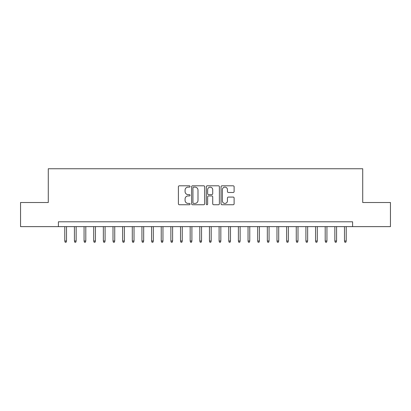 <?xml version="1.0" encoding="UTF-8"?>
<svg xmlns="http://www.w3.org/2000/svg" width="411" height="411" viewBox="0 0 411 411"><rect width="100%" height="100%" fill="white"/><g stroke="black" fill="none" stroke-linecap="round" stroke-linejoin="round"><path stroke-width="0.62" d="M190.067 186.471A0.663 0.663 0 0 0 189.404 185.808L179.345 185.808A0.945 0.945 0 0 0 178.4 186.753L178.4 203.794A0.945 0.945 0 0 0 179.345 204.745L189.404 204.745A0.663 0.663 0 0 0 190.067 204.082A0.663 0.663 0 0 0 189.404 203.419L188.104 203.419A3.031 3.031 0 0 1 185.073 200.388L185.073 198.97A3.031 3.031 0 0 1 188.104 195.939L189.404 195.939A0.663 0.663 0 0 0 190.067 195.276A0.663 0.663 0 0 0 189.404 194.614L188.104 194.614A3.031 3.031 0 0 1 185.073 191.583L185.073 190.165A3.031 3.031 0 0 1 188.104 187.133L189.404 187.133A0.663 0.663 0 0 0 190.067 186.471M233.171 192.482A0.945 0.945 0 0 0 234.116 191.536L234.116 186.753A0.945 0.945 0 0 0 233.171 185.808L221.997 185.808A0.945 0.945 0 0 0 221.051 186.753L221.051 203.794A0.945 0.945 0 0 0 221.997 204.745L233.171 204.745A0.945 0.945 0 0 0 234.116 203.794L234.116 198.02A0.945 0.945 0 0 0 233.171 197.075L228.388 197.075A0.945 0.945 0 0 0 227.442 198.02L227.442 200.887A2.533 2.533 0 0 1 224.909 203.419A2.533 2.533 0 0 1 222.377 200.887L222.377 189.666A2.533 2.533 0 0 1 224.909 187.133A2.533 2.533 0 0 1 227.442 189.666L227.442 191.536A0.945 0.945 0 0 0 228.388 192.482L233.171 192.482M58.408 226.625L20.55 226.625L20.55 202.51L48.282 202.51L48.282 168.751L362.718 168.751L362.718 202.51L390.45 202.51L390.45 226.625L352.592 226.625L352.592 221.801L58.408 221.801L58.408 226.625L352.592 226.625M204.673 186.753A0.945 0.945 0 0 0 203.722 185.808L192.554 185.808A0.945 0.945 0 0 0 191.608 186.753L191.608 203.794A0.945 0.945 0 0 0 192.554 204.745L203.722 204.745A0.945 0.945 0 0 0 204.673 203.794L204.673 186.753M207.278 185.808L218.447 185.808A0.945 0.945 0 0 1 219.392 186.753L219.392 203.794A0.945 0.945 0 0 1 218.447 204.745L213.663 204.745A0.945 0.945 0 0 1 212.718 203.794L212.718 196.884A0.945 0.945 0 0 0 211.773 195.939L208.603 195.939A0.945 0.945 0 0 0 207.653 196.884L207.653 204.082A0.663 0.663 0 0 1 206.99 204.745A0.663 0.663 0 0 1 206.327 204.082L206.327 186.753A0.945 0.945 0 0 1 207.278 185.808M193.596 187.133A0.663 0.663 0 0 0 192.934 187.796L192.934 202.757A0.663 0.663 0 0 0 193.596 203.419L194.968 203.419A3.031 3.031 0 0 0 197.999 200.388L197.999 190.165A3.031 3.031 0 0 0 194.968 187.133L193.596 187.133M212.718 189.712A2.533 2.533 0 0 0 210.185 187.18A2.533 2.533 0 0 0 207.653 189.712L207.653 193.668A0.945 0.945 0 0 0 208.603 194.614L211.773 194.614A0.945 0.945 0 0 0 212.718 193.668L212.718 189.712M66.51 240.995L66.125 242.249L65.159 242.249L64.774 240.995L66.51 240.995L66.51 226.625M64.774 240.995L64.774 226.625M76.153 240.995L75.768 242.249L74.807 242.249L74.422 240.995L76.153 240.995L76.153 226.625M74.422 240.995L74.422 226.625M85.801 240.995L85.416 242.249L84.45 242.249L84.065 240.995L85.801 240.995L85.801 226.625M84.065 240.995L84.065 226.625M95.444 240.995L95.059 242.249L94.098 242.249L93.708 240.995L95.444 240.995L95.444 226.625M93.708 240.995L93.708 226.625M105.093 240.995L104.707 242.249L103.742 242.249L103.356 240.995L105.093 240.995L105.093 226.625M103.356 240.995L103.356 226.625M114.736 240.995L114.35 242.249L113.385 242.249L112.999 240.995L114.736 240.995L114.736 226.625M112.999 240.995L112.999 226.625M124.384 240.995L123.999 242.249L123.033 242.249L122.648 240.995L124.384 240.995L124.384 226.625M122.648 240.995L122.648 226.625M134.027 240.995L133.642 242.249L132.676 242.249L132.291 240.995L134.027 240.995L134.027 226.625M132.291 240.995L132.291 226.625M143.675 240.995L143.285 242.249L142.324 242.249L141.939 240.995L143.675 240.995L143.675 226.625M141.939 240.995L141.939 226.625M153.318 240.995L152.933 242.249L151.967 242.249L151.582 240.995L153.318 240.995L153.318 226.625M151.582 240.995L151.582 226.625M162.962 240.995L162.576 242.249L161.615 242.249L161.23 240.995L162.962 240.995L162.962 226.625M161.23 240.995L161.23 226.625M172.61 240.995L172.224 242.249L171.259 242.249L170.873 240.995L172.61 240.995L172.61 226.625M170.873 240.995L170.873 226.625M182.253 240.995L181.868 242.249L180.907 242.249L180.516 240.995L182.253 240.995L182.253 226.625M180.516 240.995L180.516 226.625M191.901 240.995L191.516 242.249L190.55 242.249L190.165 240.995L191.901 240.995L191.901 226.625M190.165 240.995L190.165 226.625M201.544 240.995L201.159 242.249L200.193 242.249L199.808 240.995L201.544 240.995L201.544 226.625M199.808 240.995L199.808 226.625M211.192 240.995L210.807 242.249L209.841 242.249L209.456 240.995L211.192 240.995L211.192 226.625M209.456 240.995L209.456 226.625M220.835 240.995L220.45 242.249L219.484 242.249L219.099 240.995L220.835 240.995L220.835 226.625M219.099 240.995L219.099 226.625M230.484 240.995L230.093 242.249L229.133 242.249L228.747 240.995L230.484 240.995L230.484 226.625M228.747 240.995L228.747 226.625M240.127 240.995L239.741 242.249L238.776 242.249L238.39 240.995L240.127 240.995L240.127 226.625M238.39 240.995L238.39 226.625M249.77 240.995L249.385 242.249L248.424 242.249L248.039 240.995L249.77 240.995L249.77 226.625M248.039 240.995L248.039 226.625M259.418 240.995L259.033 242.249L258.067 242.249L257.682 240.995L259.418 240.995L259.418 226.625M257.682 240.995L257.682 226.625M269.061 240.995L268.676 242.249L267.715 242.249L267.325 240.995L269.061 240.995L269.061 226.625M267.325 240.995L267.325 226.625M278.709 240.995L278.324 242.249L277.358 242.249L276.973 240.995L278.709 240.995L278.709 226.625M276.973 240.995L276.973 226.625M288.352 240.995L287.967 242.249L287.001 242.249L286.616 240.995L288.352 240.995L288.352 226.625M286.616 240.995L286.616 226.625M298.001 240.995L297.615 242.249L296.65 242.249L296.264 240.995L298.001 240.995L298.001 226.625M296.264 240.995L296.264 226.625M307.644 240.995L307.258 242.249L306.293 242.249L305.907 240.995L307.644 240.995L307.644 226.625M305.907 240.995L305.907 226.625M317.292 240.995L316.902 242.249L315.941 242.249L315.556 240.995L317.292 240.995L317.292 226.625M315.556 240.995L315.556 226.625M326.935 240.995L326.55 242.249L325.584 242.249L325.199 240.995L326.935 240.995L326.935 226.625M325.199 240.995L325.199 226.625M336.578 240.995L336.193 242.249L335.232 242.249L334.847 240.995L336.578 240.995L336.578 226.625M334.847 240.995L334.847 226.625M346.226 240.995L345.841 242.249L344.875 242.249L344.49 240.995L346.226 240.995L346.226 226.625M344.49 240.995L344.49 226.625"/></g></svg>
